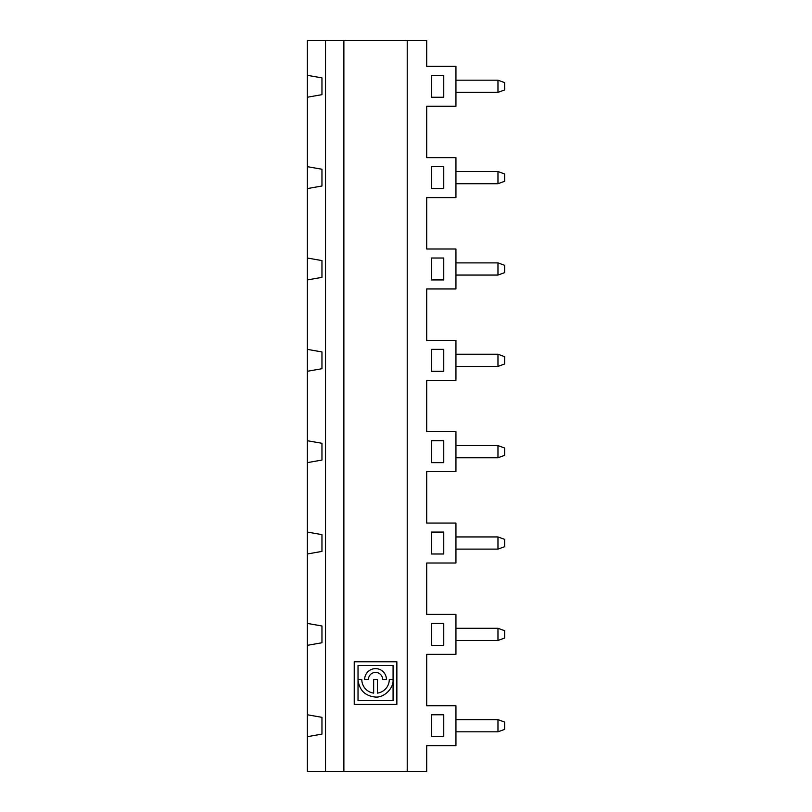 <?xml version="1.0" encoding="UTF-8"?>
<svg xmlns="http://www.w3.org/2000/svg" width="812" height="812" viewBox="0 0 812 812"><rect width="100%" height="100%" fill="white"/><g stroke="black" fill="none" stroke-linecap="round" stroke-linejoin="round"><path stroke-width="1.22" d="M504.658 89.929L497.969 92.365L497.969 80.185L504.658 82.621L504.658 89.929M497.969 640.465L504.658 638.029L504.658 630.721L497.969 628.285L497.969 640.465L455.938 640.465M497.969 731.815L504.658 729.379L504.658 722.071L497.969 719.635L497.969 731.815L455.938 731.815M497.969 549.115L504.658 546.679L504.658 539.371L497.969 536.935L497.969 549.115L455.938 549.115M497.969 457.765L504.658 455.329L504.658 448.021L497.969 445.585L497.969 457.765L455.938 457.765M497.969 366.415L504.658 363.979L504.658 356.671L497.969 354.235L497.969 366.415L455.938 366.415M497.969 275.065L504.658 272.629L504.658 265.321L497.969 262.885L497.969 275.065L455.938 275.065M497.969 183.715L504.658 181.279L504.658 173.971L497.969 171.535L497.969 183.715L455.938 183.715M426.706 771.4L426.706 745.7L455.938 745.7L455.938 705.75L426.706 705.75L426.706 654.35L455.938 654.35L455.938 614.4L426.706 614.4L426.706 563L455.938 563L455.938 523.05L426.706 523.05L426.706 471.65L455.938 471.65L455.938 431.7L426.706 431.7L426.706 380.3L455.938 380.3L455.938 340.35L426.706 340.35L426.706 288.95L455.938 288.95L455.938 249L426.706 249L426.706 197.6L455.938 197.6L455.938 157.65L426.706 157.65L426.706 106.25L455.938 106.25L455.938 66.3L426.706 66.3L426.706 40.6L407.218 40.6L407.218 771.4L426.706 771.4M431.578 75.313L431.578 97.237L443.758 97.237L443.758 75.313L431.578 75.313L443.758 75.313M431.578 188.587L443.758 188.587L443.758 166.663L431.578 166.663L431.578 188.587L443.758 188.587M431.578 645.337L443.758 645.337L443.758 623.413L431.578 623.413L431.578 645.337L443.758 645.337M431.578 553.987L443.758 553.987L443.758 532.063L431.578 532.063L431.578 553.987L443.758 553.987M431.578 736.687L443.758 736.687L443.758 714.763L431.578 714.763L431.578 736.687L443.758 736.687M431.578 462.637L443.758 462.637L443.758 440.713L431.578 440.713L431.578 462.637L443.758 462.637M431.578 371.287L443.758 371.287L443.758 349.363L431.578 349.363L431.578 371.287L443.758 371.287M431.578 279.937L443.758 279.937L443.758 258.013L431.578 258.013L431.578 279.937L443.758 279.937M396.865 661.78L354.235 661.78L354.235 704.41L396.865 704.41L396.865 661.78M307.342 75.313L321.958 77.891L321.958 94.659L307.342 97.237L307.342 40.6L407.218 40.6M307.342 736.687L307.342 714.763L321.958 717.341L321.958 734.109L307.342 736.687L307.342 771.4L407.218 771.4M393.069 679.512C393.871 688.271 384.035 697.955 375.327 697.041C365.116 695.945 359.351 690.251 358.021 679.959L358.021 700.624L393.079 700.624L393.079 665.566L358.021 665.566L358.021 679.512L361.807 679.512A13.733 13.733 0 0 0 373.652 693.113L373.652 679.512L377.438 679.512L377.438 693.113A13.733 13.733 0 0 0 389.283 679.512L393.069 679.512M364.649 679.512A10.891 10.891 0 0 1 375.54 668.621A10.891 10.891 0 0 1 386.441 679.512L382.645 679.512A7.105 7.105 0 0 0 375.54 672.407A7.105 7.105 0 0 0 368.435 679.512L364.649 679.512M431.578 166.663L443.758 166.663M455.938 171.535L497.969 171.535M431.578 258.013L443.758 258.013M455.938 262.885L497.969 262.885M431.578 349.363L443.758 349.363M455.938 354.235L497.969 354.235M431.578 440.713L443.758 440.713M455.938 445.585L497.969 445.585M431.578 532.063L443.758 532.063M455.938 536.935L497.969 536.935M431.578 714.763L443.758 714.763M455.938 719.635L497.969 719.635M431.578 623.413L443.758 623.413M455.938 628.285L497.969 628.285M443.758 97.237L431.578 97.237M497.969 92.365L455.938 92.365M455.938 80.185L497.969 80.185M307.342 623.413L321.958 625.991L321.958 642.759L307.342 645.337L307.342 97.237M325.521 771.4L325.521 40.6M307.342 166.663L321.958 169.241L321.958 186.009L307.342 188.587M307.342 258.013L321.958 260.591L321.958 277.359L307.342 279.937M307.342 349.363L321.958 351.941L321.958 368.709L307.342 371.287M307.342 440.713L321.958 443.291L321.958 460.059L307.342 462.637M307.342 532.063L321.958 534.641L321.958 551.409L307.342 553.987M307.342 714.763L307.342 645.337M343.882 771.4L343.882 40.6"/></g></svg>
